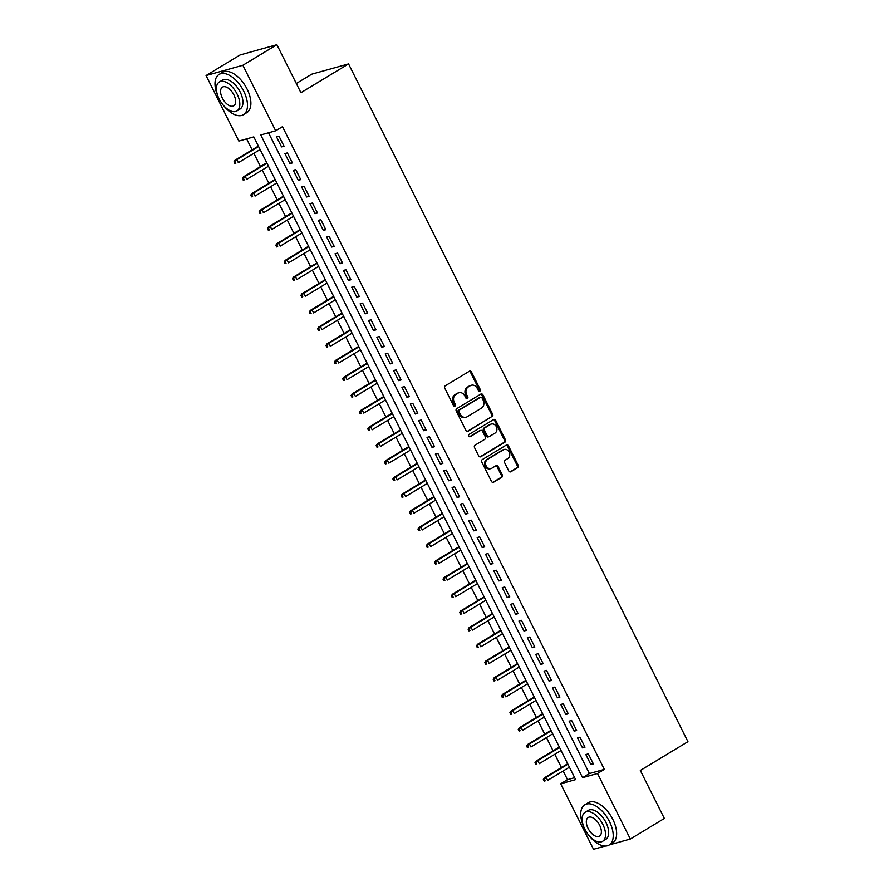 <?xml version="1.0" encoding="UTF-8"?>
<svg xmlns="http://www.w3.org/2000/svg" width="894" height="894" viewBox="0 0 894 894"><rect width="100%" height="100%" fill="white"/><g stroke="black" fill="none" stroke-linecap="round" stroke-linejoin="round"><path stroke-width="1.34" d="M479.877 391.192A1.296 1.084 74.4 0 0 480.234 389.482L471.518 372.072A1.844 1.542 74.4 0 0 469.361 371.245L445.313 385.772A1.844 1.542 74.4 0 0 444.799 388.219L453.526 405.63A1.296 1.084 74.4 0 0 455.392 404.501L454.264 402.244A5.912 4.939 74.4 0 1 455.906 394.422L457.918 393.204A5.912 4.939 74.4 0 1 458.946 392.757A5.912 4.939 74.4 0 1 464.813 395.863L465.942 398.121A1.296 1.084 74.4 0 0 467.808 396.992L466.679 394.735A5.912 4.939 74.4 0 1 468.333 386.912L470.333 385.694A5.912 4.939 74.4 0 1 471.373 385.247A5.912 4.939 74.4 0 1 477.24 388.354L478.368 390.611A1.296 1.084 74.4 0 0 479.877 391.192M479.106 391.281A1.296 1.084 74.4 0 0 479.24 389.762L470.523 372.351A1.844 1.542 74.4 0 0 469.194 371.334M454.264 406.301A1.296 1.084 74.4 0 0 454.398 404.781L453.269 402.523L454.264 402.244M466.69 398.791A1.296 1.084 74.4 0 0 466.813 397.271L465.685 395.014L466.679 394.735M508.753 470.914A1.844 1.542 74.4 0 0 510.899 471.753L517.648 467.674A1.844 1.542 74.4 0 0 518.162 465.226L508.485 445.894A1.844 1.542 74.4 0 0 506.328 445.056L482.279 459.594A1.844 1.542 74.4 0 0 481.765 462.042L491.454 481.374A1.844 1.542 74.4 0 0 493.611 482.201L501.757 477.284A1.844 1.542 74.4 0 0 502.272 474.837L498.126 466.556A1.844 1.542 74.4 0 0 495.969 465.729L491.935 468.165A4.939 4.135 74.4 0 1 491.063 468.545A4.939 4.135 74.4 0 1 485.934 465.428A4.939 4.135 74.4 0 1 487.543 459.404L503.367 449.838A4.939 4.135 74.4 0 1 504.238 449.458A4.939 4.135 74.4 0 1 509.368 452.576A4.939 4.135 74.4 0 1 507.758 458.6L505.121 460.198A1.844 1.542 74.4 0 0 504.607 462.645L508.753 470.914M605.059 846.082L593.527 849.3L560.706 783.781L575.635 779.613L253.784 136.894L238.866 141.062L206.056 75.543L240.073 54.97L276.883 44.7L300.92 92.697L348.548 63.91L687.944 741.674L640.327 770.472L664.354 818.457L630.337 839.03L609.507 844.841M276.883 44.7L242.866 65.262L275.676 130.792L260.757 134.949L582.597 777.668L597.527 773.5L630.337 839.03M268.535 132.781L589.403 773.556L604.333 769.388L282.482 126.669L275.676 130.792M604.333 769.388L597.527 773.5M492.125 416.716A1.844 1.542 74.4 0 0 492.65 414.268L482.961 394.936A1.844 1.542 74.4 0 0 480.804 394.098L456.767 408.636A1.844 1.542 74.4 0 0 456.253 411.072L465.93 430.416A1.844 1.542 74.4 0 0 468.087 431.243L491.13 416.995A1.844 1.542 74.4 0 0 491.655 414.548L481.967 395.204A1.844 1.542 74.4 0 0 480.648 394.198M495.723 420.415L505.401 439.747A1.844 1.542 74.4 0 1 504.887 442.195L480.849 456.722A1.844 1.542 74.4 0 1 478.692 455.895L474.546 447.615A1.844 1.542 74.4 0 1 475.06 445.167L484.816 439.278A1.844 1.542 74.4 0 0 485.33 436.831L482.581 431.344A1.844 1.542 74.4 0 0 480.424 430.517L470.278 436.652A1.296 1.084 74.4 0 1 469.126 434.35L493.566 419.577A1.844 1.542 74.4 0 1 495.723 420.415L494.728 420.694L504.406 440.027L505.401 439.747M284.046 146.214L279.029 136.201L276.548 136.894L281.554 146.907L284.046 146.214M292.405 162.909L287.387 152.896L284.907 153.589L289.924 163.602L292.405 162.909M300.764 179.605L295.746 169.592L293.266 170.285L298.283 180.297L300.764 179.605M309.123 196.3L304.105 186.276L301.624 186.98L306.642 196.993L309.123 196.3M317.482 212.995L312.464 202.972L309.983 203.664L315.001 213.688L317.482 212.995M325.841 229.691L320.834 219.667L318.342 220.36L323.36 230.384L325.841 229.691M334.2 246.375L329.193 236.362L326.701 237.055L331.719 247.068L334.2 246.375M342.57 263.071L337.552 253.058L335.06 253.751L340.078 263.764L342.57 263.071M350.929 279.766L345.911 269.753L343.419 270.446L348.436 280.459L350.929 279.766M359.287 296.462L354.27 286.449L351.778 287.142L356.795 297.154L359.287 296.462M367.646 313.157L362.629 303.133L360.137 303.837L365.154 313.85L367.646 313.157M376.005 329.852L370.988 319.828L368.496 320.521L373.513 330.545L376.005 329.852M384.364 346.548L379.347 336.524L376.855 337.217L381.872 347.241L384.364 346.548M392.723 363.232L387.705 353.219L385.225 353.912L390.231 363.936L392.723 363.232M401.082 379.928L396.064 369.915L393.583 370.608L398.59 380.62L401.082 379.928M409.441 396.623L404.423 386.61L401.942 387.303L406.949 397.316L409.441 396.623M417.8 413.319L412.782 403.306L410.301 403.999L415.319 414.011L417.8 413.319M426.159 430.014L421.141 420.001L418.66 420.694L423.678 430.707L426.159 430.014M434.518 446.709L429.5 436.685L427.019 437.389L432.037 447.402L434.518 446.709M442.876 463.405L437.87 453.381L435.378 454.074L440.396 464.098L442.876 463.405M451.235 480.089L446.229 470.076L443.737 470.769L448.754 480.793L451.235 480.089M459.605 496.785L454.588 486.772L452.096 487.465L457.113 497.477L459.605 496.785M467.964 513.48L462.947 503.467L460.455 504.16L465.472 514.173L467.964 513.48M476.323 530.176L471.306 520.163L468.814 520.856L473.831 530.868L476.323 530.176M484.682 546.871L479.665 536.858L477.172 537.551L482.19 547.564L484.682 546.871M493.041 563.566L488.023 553.542L485.531 554.246L490.549 564.259L493.041 563.566M501.4 580.262L496.382 570.238L493.89 570.931L498.908 580.955L501.4 580.262M509.759 596.946L504.741 586.933L502.249 587.626L507.267 597.65L509.759 596.946M518.118 613.642L513.1 603.629L510.619 604.322L515.626 614.334L518.118 613.642M526.477 630.337L521.459 620.324L518.978 621.017L523.985 631.03L526.477 630.337M534.836 647.032L529.818 637.02L527.337 637.713L532.355 647.725L534.836 647.032M543.194 663.728L538.177 653.715L535.696 654.408L540.714 664.421L543.194 663.728M551.553 680.423L546.536 670.399L544.055 671.103L549.072 681.116L551.553 680.423M559.912 697.119L554.906 687.095L552.414 687.788L557.431 697.812L559.912 697.119M568.271 713.803L563.265 703.79L560.773 704.483L565.79 714.507L568.271 713.803M576.63 730.499L571.624 720.486L569.132 721.179L574.149 731.191L576.63 730.499M585 747.194L579.982 737.181L577.49 737.874L582.508 747.887L585 747.194M585.849 754.57L590.867 764.582L593.359 763.889L588.341 753.877L585.849 754.57M246.643 138.894L252.13 149.857M253.862 153.31L260.489 166.552M262.221 170.005L268.848 183.248M270.58 186.701L277.207 199.932M278.939 203.385L285.566 216.627M287.298 220.08L293.925 233.323M295.657 236.776L302.284 250.018M304.016 253.471L310.643 266.714M312.375 270.167L319.013 283.409M320.734 286.862L327.372 300.105M329.093 303.558L335.731 316.8M337.451 320.242L344.089 333.484M345.81 336.937L352.448 350.18M354.18 353.633L360.807 366.875M362.539 370.328L369.166 383.571M370.898 387.024L377.525 400.266M379.257 403.719L385.884 416.962M387.616 420.415L394.243 433.657M395.975 437.099L402.602 450.341M404.334 453.794L410.961 467.037M412.693 470.49L419.32 483.732M421.052 487.185L427.678 500.428M429.411 503.881L436.048 517.123M437.769 520.576L444.407 533.819M446.128 537.272L452.766 550.514M454.487 553.956L461.125 567.198M462.846 570.651L469.484 583.894M471.205 587.347L477.843 600.589M479.575 604.042L486.202 617.285M487.934 620.738L494.561 633.98M496.293 637.433L502.92 650.676M504.652 654.129L511.279 667.371M513.011 670.824L519.637 684.055M521.37 687.508L527.996 700.751M529.729 704.204L536.355 717.446M538.087 720.899L544.714 734.142M546.446 737.595L553.073 750.837M554.805 754.29L561.443 767.533M563.164 770.986L567.511 779.669L574.663 777.668M348.548 63.91L311.727 74.18L296.316 83.5M206.056 75.543L242.866 65.262M567.511 779.669L560.706 783.781M589.403 773.556L582.597 777.668M281.554 146.907L283.733 145.599M289.924 163.602L292.092 162.283M298.283 180.297L300.451 178.979M306.642 196.993L308.81 195.674M315.001 213.688L317.169 212.37M323.36 230.384L325.539 229.065M331.719 247.068L333.898 245.761M340.078 263.764L342.257 262.456M348.436 280.459L350.616 279.14M356.795 297.154L358.975 295.836M365.154 313.85L367.333 312.531M373.513 330.545L375.692 329.227M381.872 347.241L384.051 345.922M390.231 363.936L392.41 362.618M398.59 380.62L400.769 379.313M406.949 397.316L409.128 396.008M415.319 414.011L417.487 412.693M423.678 430.707L425.846 429.388M432.037 447.402L434.205 446.084M440.396 464.098L442.575 462.779M448.754 480.793L450.934 479.475M457.113 497.477L459.292 496.17M465.472 514.173L467.651 512.865M473.831 530.868L476.01 529.55M482.19 547.564L484.369 546.245M490.549 564.259L492.728 562.941M498.908 580.955L501.087 579.636M507.267 597.65L509.446 596.332M515.626 614.334L517.805 613.027M523.985 631.03L526.164 629.722M532.355 647.725L534.523 646.407M540.714 664.421L542.881 663.102M549.072 681.116L551.24 679.798M557.431 697.812L559.61 696.493M565.79 714.507L567.969 713.188M574.149 731.191L576.328 729.884M582.508 747.887L584.687 746.579M590.867 764.582L593.046 763.264M471.373 385.247L470.378 385.526A5.912 4.939 74.4 0 0 469.339 385.973L470.333 385.694M465.685 395.014A5.912 4.939 74.4 0 1 467.338 387.191L469.339 385.973M458.946 392.757L457.952 393.036A5.912 4.939 74.4 0 0 456.923 393.483L457.918 393.204M453.269 402.523A5.912 4.939 74.4 0 1 454.912 394.701L456.923 393.483M467.26 431.422L491.13 416.995M482 397.864A1.296 1.084 74.4 0 0 480.48 397.282L459.382 410.033A1.296 1.084 74.4 0 0 459.024 411.754L460.209 414.123A5.912 4.939 74.4 0 0 466.076 417.23A5.912 4.939 74.4 0 0 467.115 416.783L481.542 408.066A5.912 4.939 74.4 0 0 483.185 400.244L482 397.864M479.966 397.428A1.296 1.084 74.4 0 0 479.486 397.562L480.48 397.282M466.076 417.23L465.081 417.509A5.912 4.939 74.4 0 1 459.214 414.403L458.03 412.022A1.296 1.084 74.4 0 1 458.387 410.312L479.486 397.562M480.011 456.901L503.892 442.474A1.844 1.542 74.4 0 0 504.406 440.027M480.1 430.606A1.844 1.542 74.4 0 0 479.43 430.785L469.562 436.753M494.93 433.165A4.939 4.135 74.4 0 0 496.539 427.131A4.939 4.135 74.4 0 0 491.409 424.024A4.939 4.135 74.4 0 0 490.538 424.393L484.961 427.768A1.844 1.542 74.4 0 0 484.447 430.215L487.196 435.702A1.844 1.542 74.4 0 0 489.353 436.529L494.93 433.165M491.409 424.024L490.415 424.304A4.939 4.135 74.4 0 0 489.543 424.672L490.538 424.393M489.029 436.674L488.035 436.954A1.844 1.542 74.4 0 1 486.202 435.981L483.453 430.495A1.844 1.542 74.4 0 1 483.967 428.047L489.543 424.672M494.728 420.694A1.844 1.542 74.4 0 0 493.399 419.677M504.238 449.458L503.244 449.738A4.939 4.135 74.4 0 0 502.372 450.118L503.367 449.838M491.063 468.545L490.068 468.825A4.939 4.135 74.4 0 1 484.939 465.707A4.939 4.135 74.4 0 1 486.548 459.684L502.372 450.118M492.773 482.38L500.763 477.564A1.844 1.542 74.4 0 0 501.277 475.116L497.131 466.836A1.844 1.542 74.4 0 0 495.801 465.83M510.072 471.931L516.654 467.953A1.844 1.542 74.4 0 0 517.168 465.506L507.49 446.173A1.844 1.542 74.4 0 0 506.16 445.156M234.038 161.792L234.865 163.468L235.86 163.189L235.033 161.512L234.038 161.792L235.066 160.171L236.865 159.668L238.363 162.674L260.109 149.522M235.86 163.189L234.865 163.468M235.033 161.512L236.865 159.668L258.612 146.527M235.066 160.171L258.388 146.08M262.445 48.734A23.523 12.572 -121.2 0 0 261.361 49.036M223.545 105.503A23.523 12.572 -121.2 0 0 243.414 114.7A23.523 12.572 -121.2 0 0 243.682 91.099A23.523 12.572 -121.2 0 0 219.075 74.437A23.523 12.572 -121.2 0 0 217.991 96.306M243.414 114.7L246.811 112.644A23.523 12.572 -121.2 0 0 247.079 89.042A23.523 12.572 -121.2 0 0 222.483 72.38L219.075 74.437M219.354 81.969L222.483 80.08A16.93 9.052 58.8 0 1 240.195 92.071A16.93 9.052 58.8 0 1 240.005 109.068L236.876 110.957A16.93 9.052 -121.2 0 0 237.066 93.959A16.93 9.052 -121.2 0 0 219.354 81.969A16.93 9.052 -121.2 0 0 219.164 98.966A16.93 9.052 -121.2 0 0 236.876 110.957M222.349 98.072A10.918 5.833 -121.2 0 0 233.759 105.805A10.918 5.833 -121.2 0 0 233.882 94.853A10.918 5.833 -121.2 0 0 222.472 87.12A10.918 5.833 -121.2 0 0 222.349 98.072M589.28 835.868A23.523 12.572 -121.2 0 0 609.149 845.053A23.523 12.572 -121.2 0 0 609.417 821.452A23.523 12.572 -121.2 0 0 584.81 804.801A23.523 12.572 -121.2 0 0 583.726 826.659M609.149 845.053L612.546 842.997A23.523 12.572 -121.2 0 0 612.826 819.396A23.523 12.572 -121.2 0 0 588.218 802.745L584.81 804.801M585.089 812.322L588.218 810.433A16.93 9.052 58.8 0 1 605.931 822.424A16.93 9.052 58.8 0 1 605.741 839.421L602.612 841.31A16.93 9.052 -121.2 0 0 602.802 824.324A16.93 9.052 -121.2 0 0 585.089 812.322A16.93 9.052 -121.2 0 0 584.899 829.319A16.93 9.052 -121.2 0 0 602.612 841.31M588.084 828.425A10.918 5.833 -121.2 0 0 599.494 836.158A10.918 5.833 -121.2 0 0 599.617 825.207A10.918 5.833 -121.2 0 0 588.207 817.485A10.918 5.833 -121.2 0 0 588.084 828.425M242.397 178.487L243.224 180.152L244.218 179.884L243.392 178.208L242.397 178.487L243.425 176.867L245.224 176.364L246.722 179.37L268.468 166.217M244.218 179.884L243.224 180.152M243.392 178.208L245.224 176.364L266.971 163.211M243.425 176.867L266.747 162.764M250.756 195.183L251.594 196.848L252.589 196.568L251.75 194.903L250.756 195.183L251.784 193.551L253.583 193.059L255.081 196.065L276.838 182.912M252.589 196.568L251.594 196.848M251.75 194.903L253.583 193.059L275.33 179.906M251.784 193.551L275.106 179.459M259.115 211.878L259.953 213.543L260.947 213.264L260.109 211.599L259.115 211.878L260.154 210.246L261.942 209.755L263.439 212.75L285.197 199.608M260.947 213.264L259.953 213.543M260.109 211.599L261.942 209.755L283.689 196.602M260.154 210.246L283.465 196.155M267.474 228.573L268.312 230.239L269.306 229.959L268.468 228.294L267.474 228.573L268.513 226.942L270.301 226.439L271.81 229.445L293.556 216.303M269.306 229.959L268.312 230.239M268.468 228.294L270.301 226.439L292.047 213.297M268.513 226.942L291.824 212.85M275.833 245.269L276.671 246.934L277.665 246.655L276.827 244.99L275.833 245.269L276.872 243.637L278.66 243.134L280.168 246.141L301.915 232.999M277.665 246.655L276.671 246.934M276.827 244.99L278.66 243.134L300.406 229.993M276.872 243.637L300.183 229.546M284.191 261.953L285.03 263.629L286.024 263.35L285.186 261.685L284.191 261.953L285.231 260.333L287.019 259.83L288.527 262.836L310.274 249.694M286.024 263.35L285.03 263.629M285.186 261.685L287.019 259.83L308.765 246.688M285.231 260.333L308.542 246.241M292.55 278.649L293.388 280.325L294.383 280.046L293.545 278.369L292.55 278.649L293.59 277.028L295.378 276.525L296.886 279.531L318.633 266.39M294.383 280.046L293.388 280.325M293.545 278.369L295.378 276.525L317.124 263.384M293.59 277.028L316.901 262.937M300.909 295.344L301.747 297.02L302.742 296.741L301.904 295.065L300.909 295.344L301.948 293.724L303.736 293.221L305.245 296.227L326.992 283.074M302.742 296.741L301.747 297.02M301.904 295.065L303.736 293.221L325.483 280.068M301.948 293.724L325.26 279.621M309.268 312.04L310.106 313.705L311.101 313.436L310.263 311.76L309.268 312.04L310.307 310.408L312.095 309.916L313.604 312.922L335.351 299.769M311.101 313.436L310.106 313.705M310.263 311.76L312.095 309.916L333.842 296.763M310.307 310.408L333.618 296.316M317.627 328.735L318.465 330.4L319.46 330.121L318.622 328.456L317.627 328.735L318.666 327.103L320.454 326.612L321.963 329.618L343.709 316.465M319.46 330.121L318.465 330.4M318.622 328.456L320.454 326.612L342.201 313.459M318.666 327.103L341.977 313.012M325.986 345.43L326.824 347.096L327.819 346.816L326.981 345.151L325.986 345.43L327.025 343.799L328.813 343.296L330.322 346.302L352.068 333.16M327.819 346.816L326.824 347.096M326.981 345.151L328.813 343.296L350.571 330.154M327.025 343.799L350.336 329.707M334.345 362.126L335.183 363.791L336.178 363.512L335.339 361.846L334.345 362.126L335.384 360.494L337.172 359.991L338.681 362.998L360.427 349.856M336.178 363.512L335.183 363.791M335.339 361.846L337.172 359.991L358.93 346.85M335.384 360.494L358.706 346.403M342.704 378.81L343.542 380.486L344.536 380.207L343.709 378.542L342.704 378.81L343.743 377.19L345.531 376.687L347.04 379.693L368.786 366.551M344.536 380.207L343.542 380.486M343.709 378.542L345.531 376.687L367.289 363.545M343.743 377.19L367.065 363.098M351.074 395.506L351.901 397.182L352.895 396.902L352.068 395.226L351.074 395.506L352.102 393.885L353.901 393.382L355.399 396.388L377.145 383.247M352.895 396.902L351.901 397.182M352.068 395.226L353.901 393.382L375.648 380.241M352.102 393.885L375.424 379.794M359.433 412.201L360.26 413.877L361.254 413.598L360.427 411.922L359.433 412.201L360.461 410.581L362.26 410.078L363.757 413.084L385.504 399.931M361.254 413.598L360.26 413.877M360.427 411.922L362.26 410.078L384.007 396.936M360.461 410.581L383.783 396.478M367.792 428.897L368.619 430.562L369.624 430.293L368.786 428.617L367.792 428.897L368.82 427.276L370.619 426.773L372.116 429.779L393.874 416.626M369.624 430.293L368.619 430.562M368.786 428.617L370.619 426.773L392.365 413.62M368.82 427.276L392.142 413.173M376.151 445.592L376.989 447.257L377.983 446.978L377.145 445.313L376.151 445.592L377.19 443.96L378.978 443.469L380.475 446.475L402.233 433.322M377.983 446.978L376.989 447.257M377.145 445.313L378.978 443.469L400.724 430.316M377.19 443.96L400.501 429.869M384.509 462.287L385.348 463.952L386.342 463.673L385.504 462.008L384.509 462.287L385.549 460.656L387.337 460.153L388.834 463.159L410.592 450.017M386.342 463.673L385.348 463.952M385.504 462.008L387.337 460.153L409.083 447.011M385.549 460.656L408.86 446.564M392.868 478.983L393.706 480.648L394.701 480.369L393.863 478.703L392.868 478.983L393.908 477.351L395.696 476.848L397.204 479.854L418.951 466.713M394.701 480.369L393.706 480.648M393.863 478.703L395.696 476.848L417.442 463.707M393.908 477.351L417.219 463.26M401.227 495.667L402.065 497.343L403.06 497.064L402.222 495.399L401.227 495.667L402.266 494.047L404.054 493.544L405.563 496.55L427.31 483.408M403.06 497.064L402.065 497.343M402.222 495.399L404.054 493.544L425.801 480.402M402.266 494.047L425.578 479.955M409.586 512.363L410.424 514.039L411.419 513.759L410.581 512.083L409.586 512.363L410.625 510.742L412.413 510.239L413.922 513.245L435.669 500.104M411.419 513.759L410.424 514.039M410.581 512.083L412.413 510.239L434.16 497.098M410.625 510.742L433.936 496.651M417.945 529.058L418.783 530.734L419.778 530.455L418.94 528.779L417.945 529.058L418.984 527.438L420.772 526.935L422.281 529.941L444.027 516.788M419.778 530.455L418.783 530.734M418.94 528.779L420.772 526.935L442.519 513.793M418.984 527.438L442.295 513.346M426.304 545.753L427.142 547.419L428.137 547.15L427.298 545.474L426.304 545.753L427.343 544.133L429.131 543.63L430.64 546.636L452.386 533.483M428.137 547.15L427.142 547.419M427.298 545.474L429.131 543.63L450.878 530.477M427.343 544.133L450.654 530.03M434.663 562.449L435.501 564.114L436.495 563.835L435.657 562.17L434.663 562.449L435.702 560.817L437.49 560.326L438.999 563.332L460.745 550.179M436.495 563.835L435.501 564.114M435.657 562.17L437.49 560.326L459.237 547.173M435.702 560.817L459.013 546.726M443.022 579.144L443.86 580.809L444.854 580.53L444.016 578.865L443.022 579.144L444.061 577.513L445.849 577.021L447.358 580.016L469.104 566.874M444.854 580.53L443.86 580.809M444.016 578.865L445.849 577.021L467.596 563.868M444.061 577.513L467.372 563.421M451.381 595.84L452.219 597.505L453.213 597.226L452.375 595.56L451.381 595.84L452.42 594.208L454.208 593.705L455.716 596.711L477.463 583.57M453.213 597.226L452.219 597.505M452.375 595.56L454.208 593.705L475.966 580.564M452.42 594.208L475.742 580.117M459.739 612.524L460.578 614.2L461.572 613.921L460.734 612.256L459.739 612.524L460.779 610.904L462.567 610.401L464.075 613.407L485.822 600.265M461.572 613.921L460.578 614.2M460.734 612.256L462.567 610.401L484.324 597.259M460.779 610.904L484.101 596.812M468.11 629.22L468.937 630.896L469.931 630.616L469.104 628.94L468.11 629.22L469.138 627.599L470.937 627.096L472.434 630.102L494.181 616.961M469.931 630.616L468.937 630.896M469.104 628.94L470.937 627.096L492.683 613.954M469.138 627.599L492.46 613.507M476.468 645.915L477.295 647.591L478.29 647.312L477.463 645.636L476.468 645.915L477.497 644.295L479.296 643.792L480.793 646.798L502.54 633.645M478.29 647.312L477.295 647.591M477.463 645.636L479.296 643.792L501.042 630.65M477.497 644.295L500.819 630.203M484.827 662.61L485.654 664.276L486.66 664.007L485.822 662.331L484.827 662.61L485.855 660.99L487.655 660.487L489.152 663.493L510.899 650.34M486.66 664.007L485.654 664.276M485.822 662.331L487.655 660.487L509.401 647.334M485.855 660.99L509.178 646.887M493.186 679.306L494.024 680.971L495.019 680.692L494.181 679.027L493.186 679.306L494.214 677.674L496.014 677.183L497.511 680.189L519.269 667.036M495.019 680.692L494.024 680.971M494.181 679.027L496.014 677.183L517.76 664.03M494.214 677.674L517.537 663.583M501.545 696.001L502.383 697.666L503.378 697.387L502.54 695.722L501.545 696.001L502.584 694.37L504.372 693.878L505.87 696.873L527.628 683.731M503.378 697.387L502.383 697.666M502.54 695.722L504.372 693.878L526.119 680.725M502.584 694.37L525.895 680.278M509.904 712.697L510.742 714.362L511.737 714.082L510.899 712.417L509.904 712.697L510.943 711.065L512.731 710.562L514.24 713.568L535.987 700.427M511.737 714.082L510.742 714.362M510.899 712.417L512.731 710.562L534.478 697.421M510.943 711.065L534.254 696.974M518.263 729.392L519.101 731.057L520.096 730.778L519.258 729.113L518.263 729.392L519.302 727.761L521.09 727.258L522.599 730.264L544.345 717.122M520.096 730.778L519.101 731.057M519.258 729.113L521.09 727.258L542.837 714.116M519.302 727.761L542.613 713.669M526.622 746.077L527.46 747.753L528.455 747.473L527.616 745.808L526.622 746.077L527.661 744.456L529.449 743.953L530.958 746.959L552.704 733.818M528.455 747.473L527.46 747.753M527.616 745.808L529.449 743.953L551.196 730.811M527.661 744.456L550.972 730.364M534.981 762.772L535.819 764.448L536.813 764.169L535.975 762.493L534.981 762.772L536.02 761.152L537.808 760.649L539.317 763.655L561.063 750.502M536.813 764.169L535.819 764.448M535.975 762.493L537.808 760.649L559.555 747.507M536.02 761.152L559.331 747.06M543.34 779.467L544.178 781.132L545.172 780.864L544.334 779.188L543.34 779.467L544.379 777.847L546.167 777.344L547.676 780.35L569.422 767.197M545.172 780.864L544.178 781.132M544.334 779.188L546.167 777.344L567.913 764.191M544.379 777.847L567.69 763.744M479.24 389.762L480.234 389.482M454.398 404.781L455.392 404.501M466.813 397.271L467.808 396.992M467.338 387.191L468.333 386.912M454.912 394.701L455.906 394.422M470.523 372.351L471.518 372.072M467.417 431.433L468.087 431.243M481.967 395.204L482.961 394.936M491.655 414.548L492.65 414.268M458.387 410.312L459.382 410.033M458.03 412.022L459.024 411.754M459.214 414.403L460.209 414.123M503.892 442.474L504.887 442.195M480.179 456.912L480.849 456.722M479.43 430.785L480.424 430.517M483.967 428.047L484.961 427.768M483.453 430.495L484.447 430.215M486.202 435.981L487.196 435.702M486.548 459.684L487.543 459.404M497.131 466.836L498.126 466.556M501.277 475.116L502.272 474.837M500.763 477.564L501.757 477.284M492.929 482.391L493.611 482.201M507.49 446.173L508.485 445.894M517.168 465.506L518.162 465.226M516.654 467.953L517.648 467.674M510.228 471.943L510.899 471.753M479.72 397.461L480.715 397.182M479.754 430.651L480.748 430.372"/></g></svg>
